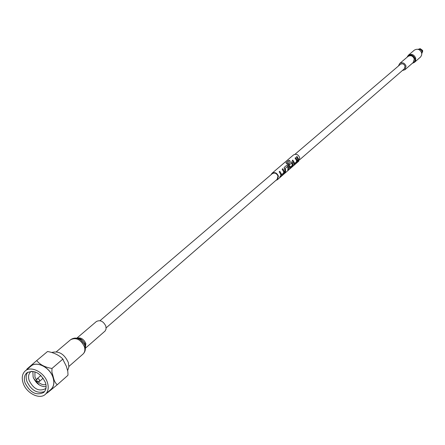 <?xml version="1.0" encoding="UTF-8"?>
<svg xmlns="http://www.w3.org/2000/svg" width="445" height="445" viewBox="0 0 445 445"><rect width="100%" height="100%" fill="white"/><g stroke="black" fill="none" stroke-linecap="round" stroke-linejoin="round"><path stroke-width="0.67" d="M296.954 162.759L297.727 162.019M280.344 176.57L280.272 176.148L279.71 177.466L280.344 176.57M280.272 176.148L279.649 177.388M106.166 327.848L277.168 179.296L277.992 176.159C276.651 173.244 274.754 172.404 272.301 173.645L100.003 320.689M275.939 180.364L277.485 179.658L278.414 176.12C276.901 172.827 274.76 171.881 271.995 173.283L271.066 174.701M297.727 162.047L298.795 161.118L299.73 157.675C298.272 154.482 296.198 153.575 293.489 154.955L271.995 173.283M296.437 156.929L297.866 159.288L297.655 161.796L298.245 161.318L298.456 158.793L297.004 156.44L296.437 156.929L297.889 159.282L297.677 161.808M292.209 160.562L293.644 162.937L293.856 165.084L296.32 162.992L297.21 161.29L297.093 159.972L295.641 157.613L295.074 158.103L296.503 160.467L296.654 161.524L294.44 163.682L294.245 162.436L292.782 160.072L292.209 160.562L293.672 162.937L293.789 164.261M286.741 163.482L289.367 166.641L289.584 168.794L292.081 166.675L292.982 164.962L292.315 162.347L290.824 161.752L288.794 163.499L289.712 164.594L291.625 162.942L292.265 164.133L292.265 165.551L290.157 167.376L289.973 166.135L287.42 162.903L289.995 160.69L288.699 160.339L285.907 162.792L289.395 166.636L289.511 167.971M287.965 167.848L287.787 170.407L288.371 169.901L288.577 167.342L288.021 166.052L286.513 165.457L284.121 167.52L285.056 170.391L284.856 172.96L285.44 172.443L285.646 169.879L285.206 168.477L287.32 166.658L287.965 167.848M284.5 169.089L285.034 170.391L284.856 172.96M279.165 171.776L280.634 174.195L280.867 176.37L283.437 174.19L284.355 172.449L284.227 171.108L282.742 168.7L282.147 169.211L283.637 171.62L283.771 172.699L281.463 174.941L281.257 173.678L279.76 171.264L279.165 171.776L280.661 174.195L280.784 175.547M282.147 169.211L283.61 171.62L283.749 172.693L281.44 174.935M287.437 162.881L289.995 160.69M288.794 163.499L289.712 164.594M291.625 162.942L292.421 165.195L290.151 167.381M287.32 166.658L287.993 167.848L287.787 170.407M295.057 158.12L296.526 160.461L296.654 161.524M299.696 159.722L404.255 68.892L405.05 66.261C404.021 63.885 402.458 63.251 400.355 64.364L295.002 154.27M398.453 65.988L399.655 63.535C402.519 62.027 404.65 62.89 406.051 66.127L404.967 69.704L402.363 70.532M414.44 62.356L415.624 60.514L415.702 58.228C414.095 54.501 411.636 53.511 408.326 55.258L414.395 50.113C417.671 48.377 420.108 49.351 421.688 53.038L421.693 54.985L420.659 56.91L414.44 62.356L412.226 63.379M422.06 51.998L421.76 50.802L420.781 49.69L419.446 49.122L417.944 49.273M85.384 348.229L105.103 331.019L106.071 329.083L105.871 326.191C103.412 321.257 100.27 319.688 96.432 321.485L76.818 338.167M26.9 369.061L36.707 360.578C40 364.711 45.09 367.336 51.976 368.46L51.887 371.909L53.456 377.644C54.19 380.937 55.464 383.301 57.283 384.736L47.237 392.963M23.079 382.906C21.505 377.733 22.228 373.739 25.248 370.93C31.055 365.445 44.456 372.421 47.426 382.561C48.933 387.617 48.249 391.539 45.384 394.315C39.588 400.011 26.116 393.063 23.079 382.906M25.248 370.93L30.972 366.129C36.774 360.661 50.101 367.576 53.044 377.66C54.529 382.689 53.845 386.594 50.98 389.364L45.384 394.315M44.544 391.583C37.202 393.831 31.3 390.41 26.85 381.315C25.693 377.599 26.016 374.551 27.824 372.165M45.446 382.589C46.708 386.839 46.135 390.132 43.721 392.462C36.329 395.905 30.093 392.713 25.02 382.878C23.707 378.545 24.314 375.202 26.834 372.849C34.221 369.539 40.428 372.782 45.446 382.589M45.996 388.107L45.357 388.774C38.938 391.761 33.536 388.991 29.142 380.469C28.013 376.72 28.536 373.822 30.722 371.781L31.478 371.241M46.113 386.733C40.267 386.75 35.939 383.529 33.125 377.076L32.852 371.33M39.327 384.958L33.603 378.306M36.707 380.364L34.932 377.026L34.949 371.82M36.751 380.191L36.996 378.817L37.53 378.595L38.632 378.918L39.477 379.913L39.327 381.526L37.469 381.56M36.996 378.817L40.884 375.491M36.518 381.176L37.491 381.159L36.896 381.632L36.518 381.176M47.515 351.528L36.707 360.578M57.283 384.736L67.84 375.385L68.007 374.723L67.796 371.33L66.388 366.346L62.478 358.648C58.701 354.965 53.728 352.59 47.554 351.517M52.009 352.407C58.979 350.782 64.414 354.131 68.302 362.441L68.88 366.925L67.646 370.646M62.639 359.276L51.976 368.46M43.193 378.172L39.327 381.526M45.946 384.586C43.159 385.17 40.417 384.152 37.708 381.532M419.846 49.223L422.077 50.702L421.827 50.925M419.93 49.15L422.077 50.702M419.952 48.883L420.208 48.666L422.6 50.396L422.349 50.613M421.943 51.459L422.744 51.042L422.121 52.799M421.971 51.559L422.222 51.347L422.149 52.076M422.222 51.347L422.138 52.694M419.029 49.084L419.318 49.106M418.923 49.084L419.329 48.972M419.646 49.167L419.579 48.755M422.138 51.987L421.788 53.739M296.631 161.518L294.473 163.665M404.967 69.704L413.199 62.534L414.273 59.001C412.899 55.814 410.802 54.969 407.97 56.465L399.655 63.535M407.242 57.082C410.184 54.034 412.749 54.551 414.935 58.64C415.257 60.859 414.44 62.367 412.476 63.162M412.387 63.235C414.484 62.478 415.374 60.926 415.04 58.59C412.738 54.373 410.106 53.895 407.153 57.16M85.373 348.057L85.251 344.402L84.739 343.145L84.372 344.258L85.006 345.899C85.874 349.219 85.201 351.951 82.987 354.092C84.828 352.329 85.301 349.87 84.4 346.722C80.767 339.491 76.167 337.154 70.61 339.713C73.864 337.527 77.174 337.555 80.539 339.808L84.372 344.258L85.017 345.837L85.123 350.599M74.382 338.122L77.43 338.311L80.539 339.808L81.696 339.607L76.929 338.25M76.946 338.194C80.767 337.199 83.743 338.979 85.863 343.529L85.379 348.124M85.373 348.001L85.262 344.341L84.739 343.145L81.696 339.607C79.238 338.161 77.669 337.711 76.991 338.261M50.057 390.182C53.734 387.539 54.757 383.362 53.122 377.66C49.996 366.83 35.261 360.044 30.032 366.919M277.485 179.658L296.932 162.737M70.61 339.713L56.32 351.806M62.478 358.648L63.229 359.527M82.987 354.092L68.908 366.424M408.326 55.258L406.991 57.299"/></g></svg>
